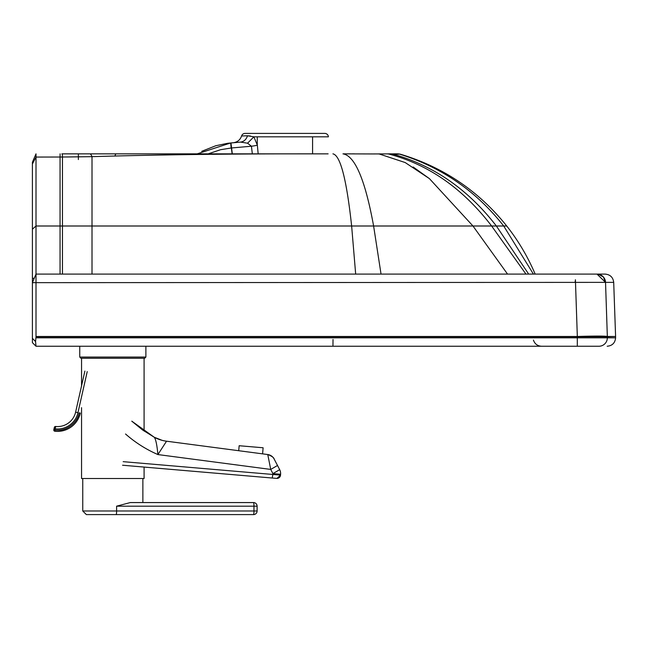 <?xml version="1.0" encoding="UTF-8"?>
<svg xmlns="http://www.w3.org/2000/svg" width="648" height="648" viewBox="0 0 648 648"><rect width="100%" height="100%" fill="white"/><g stroke="black" fill="none" stroke-linecap="round" stroke-linejoin="round"><path stroke-width="0.97" d="M258.171 153.851L257.353 145.201L253.862 136.825L328.39 136.825A3.605 3.605 0 0 0 324.786 133.407L245.057 133.407A3.605 3.605 0 0 0 241.607 135.967C240.189 139.919 237.403 142.179 233.239 142.738M257.353 145.201A9.623 1.531 -6.7 0 1 251.416 146.221L247.568 143.192L253.862 136.825L247.512 135.788L250.468 135.991M241.866 135.959L242.806 135.926M247.649 143.224L240.53 142.098L230.68 142.965L197.203 153.851L90.566 153.851L319.715 153.851M252.339 153.851L251.416 146.221L231.352 147.979L230.874 142.949L231.352 147.979L220.587 149.704L208.186 153.851M241.607 135.967L247.512 135.788C246.281 139.514 243.948 141.62 240.53 142.098L227.804 143.265L215.8 145.735L201.755 151.308M371.199 153.941A8.999 5.743 90.5 0 1 371.515 153.932A8.999 5.743 90.5 0 1 371.855 153.949L397.427 153.851L400.812 154.329A9.623 9.623 15 0 0 399.136 153.997L400.812 154.329L399.128 153.997M387.148 153.884A9.21 7.97 -91 0 1 387.277 153.884L389.027 153.859A9.25 8.23 88.9 0 1 390.679 154.022A60.855 0.931 -0.4 0 1 392.688 154.054L398.633 154.2M389.027 153.859L397.192 153.851M398.358 153.892A9.534 9.534 97.4 0 1 398.876 153.957L398.876 153.957A9.534 9.534 97.4 0 1 400.164 154.24M399.411 154.054L399.873 154.159M389.902 153.851A9.25 8.343 -90 0 1 389.942 153.851L387.277 153.884A9.218 7.97 89 0 1 388.727 154.013C428.652 164.568 462.947 188.56 491.621 225.998L506.728 225.998C518.343 240.773 527.82 256.811 535.175 274.096M343.618 153.851L371.855 153.949M78.376 159.546L78.376 153.851L78.376 159.546M61.9 153.851A6.01 5.508 90 0 0 61.884 153.851L89.683 153.851A18.039 4.333 90 0 1 92.008 156.662C172.328 154.256 256.616 153.73 321.675 153.851L312.579 153.851L312.579 136.825M60.053 274.096L60.053 225.998L36.005 225.998L36.005 153.851L32.4 162.267L32.4 282.658L613.705 282.366L615.592 336.482L607.338 336.482L605.532 282.366L603.385 276.988L598.315 274.201L596.986 274.104L605.54 282.366A8.562 8.554 -90 0 0 596.994 274.096L605.143 274.096C610.214 274.566 613.065 277.32 613.705 282.366M114.955 156.071A6.026 1.725 -90 0 1 116.292 153.851L328.123 153.851M232.13 153.851L231.352 147.979M354.529 153.851L352.139 153.851M90.566 156.686L66.712 156.986M62.313 153.851L62.459 157.01L92.008 156.662L92.008 225.998L351.637 225.998C346.591 179.366 340.354 155.318 332.926 153.851M32.4 229.206L36.005 225.998L36.005 336.482L577.327 336.482C594.921 335.948 604.924 335.948 607.338 336.482A3.175 1.328 90 0 1 607.338 336.774L615.592 336.482M32.4 282.658L32.4 342.638L35.956 346.194L35.567 341.52L36.005 336.774L577.311 336.774A3.191 2.948 -90 0 1 577.327 336.482L575.408 279.75M32.4 162.267L32.4 164.552L32.4 162.267L36.005 153.851L32.4 162.267M32.4 246.443L32.4 164.552M32.4 282.609L36.005 274.096L596.978 274.096M598.93 346.243L577.311 346.243L598.93 346.243A8.416 8.408 90 0 0 607.338 337.827L607.338 336.774L577.311 336.774L577.311 337.827L615.6 337.827C615.098 342.938 612.295 345.749 607.184 346.243M32.4 338.353L35.567 341.52L36.005 346.243L577.311 346.243L577.311 337.827L35.988 337.827M81.551 407.681L81.551 478.516L144.083 478.516L144.083 467.07L272.225 478.022L144.083 467.078M79.745 357.064L145.881 357.064L144.682 358.271L80.951 358.271L79.745 357.064L79.745 346.243M130.305 502.565L253.506 502.565L130.305 502.565L116.599 506.177L116.599 510.989L82.758 510.989L86.362 514.593L116.146 514.593L86.362 514.593M116.146 514.593L253.506 514.593A3.605 0.454 -90 0 0 253.959 510.989L116.599 510.989A3.605 0.454 -90 0 1 116.146 514.593M154.167 437.198A36.077 36.077 90 0 0 166.577 441.207L166.544 441.215A36.077 35.956 118.3 0 1 154.256 437.246L154.216 437.222C155.771 439.052 156.994 444.836 157.901 454.564L166.544 441.215M154.24 437.238L142.495 429.916L131.779 421.16L154.24 437.238L162.162 440.348M125.534 433.998C135.254 442.544 146.043 449.396 157.901 454.564L270.726 469.427L277.506 465.483L274.128 459.003A8.416 8.416 90 0 0 267.762 454.54L270.726 469.427L272.905 473.615L279.685 469.67L277.506 465.483L279.685 469.67A8.416 8.416 -90 0 1 280.6 474.271A8.416 8.416 0 0 0 279.685 469.67M267.762 454.54L166.577 441.207L267.762 454.54C271.779 456.07 273.926 457.601 274.193 459.132M122.561 465.232L272.233 478.022L272.832 474.458L123.169 461.668M276.631 478.402A3.605 3.605 90 0 0 280.527 475.114L272.832 474.458L272.905 473.615L280.6 474.271L280.527 475.114L276.931 478.41A3.605 3.605 90 0 1 276.623 478.402A3.605 3.605 90 0 0 276.931 478.41L272.225 478.022M263.112 447.768L239.153 445.727L263.112 447.768L262.594 453.859M241.55 445.929L260.715 447.565L241.55 445.929M53.816 429.778A1.199 1.199 0 0 0 54.853 431.236L54.991 430.045L53.816 429.778A1.199 1.199 90 0 0 54.853 431.236A23.441 23.441 90 0 0 57.461 431.382L57.461 431.382A23.441 23.441 -90 0 1 54.853 431.236A1.199 1.199 -90 0 1 53.816 429.778L54.351 427.413A1.199 1.199 -90 0 1 55.526 426.473L55.526 426.473A1.199 1.199 -90 0 1 55.647 426.481A1.199 1.199 90 0 0 54.351 427.413L53.816 429.778L54.084 428.595L55.258 428.863L55.647 426.481A18.525 18.525 -90 0 0 57.542 426.578A18.525 18.525 90 0 0 75.614 412.136A18.525 18.525 -90 0 1 57.542 426.578L57.542 426.578M55.526 426.473L54.351 427.413M57.461 431.382L54.853 431.236A23.441 23.441 90 0 0 57.461 431.382L57.461 431.382A23.441 23.441 90 0 0 80.328 413.1C76.958 424.513 69.328 430.604 57.461 431.382L57.461 431.382A23.441 23.441 90 0 0 80.328 413.1L79.153 412.841A22.243 22.243 -90 0 1 54.991 430.045L55.258 428.863A20.93 20.93 90 0 0 77.963 412.663L87.229 371.612M232.316 153.851L230.963 142.941M231.15 147.995L230.68 142.965M378.505 153.965A9.08 6.723 -90.3 0 1 378.602 153.965A9.096 6.731 89.7 0 1 379.331 154.013L405.178 162.551L429.413 178.621L472.967 225.998L491.621 225.998L525.965 274.096M390.906 153.851A9.623 8.643 90 0 1 392.688 154.054C433.488 165.41 468.05 189.394 496.368 225.998L528.679 274.096M397.143 153.851A9.623 9.615 90 0 1 399.848 154.24C441.596 167.225 476.215 191.144 503.707 225.998L533.417 274.096M355.671 274.096L351.637 225.998L373.613 225.998C365.156 179.788 354.934 155.731 342.962 153.851M114.963 156.071A6.043 1.725 90 0 1 116.3 153.851M92.008 274.096L92.008 225.998L62.459 225.998L62.459 157.01A119.135 8.529 -0.2 0 1 60.053 157.019L60.086 153.851M507.546 274.096L472.967 225.998L373.613 225.998L381.04 274.096M506.728 225.998C478.848 191.136 443.54 167.249 400.812 154.329M429.405 178.621L413.157 166.982M62.459 274.096L62.459 225.998L60.053 225.998L60.053 157.019L36.005 157.059L32.4 163.976M575.221 281.038L575.221 282.366M603.758 277.441L605.532 282.366M34.255 278.195L32.4 278.405M332.951 346.243L333.015 339.487M257.11 510.989A3.605 3.605 -90 0 1 253.506 514.593L253.506 514.593A3.605 3.605 0 0 0 257.11 510.989L253.959 510.989L253.959 506.177L257.11 506.177A3.605 3.605 0 0 0 253.506 502.565L253.506 502.565A3.605 3.605 -90 0 1 257.11 506.177L257.11 510.989L257.11 506.177M253.506 502.565L253.506 502.565A3.605 0.454 90 0 1 253.959 506.177L116.599 506.177M84.888 371.077L75.614 412.136L77.963 412.663M81.551 385.844L75.614 412.136L81.551 385.844L81.551 358.271M350.698 153.851L348.211 153.843M345.392 153.843L343.294 153.843M321.675 153.851L324.122 153.851M325.523 153.851L327.451 153.851M321.465 153.851L319.561 153.851M257.264 136.825L257.264 144.423M615.6 336.774L615.6 337.827M533.434 340.07C534.754 343.942 537.459 346 541.55 346.243M145.881 346.243L145.881 357.064M144.083 358.271L144.083 431.025M142.876 478.516L142.876 502.565M82.758 478.516L82.758 510.989M280.527 475.114L280.6 474.271M239.153 445.727L238.723 450.716"/></g></svg>
